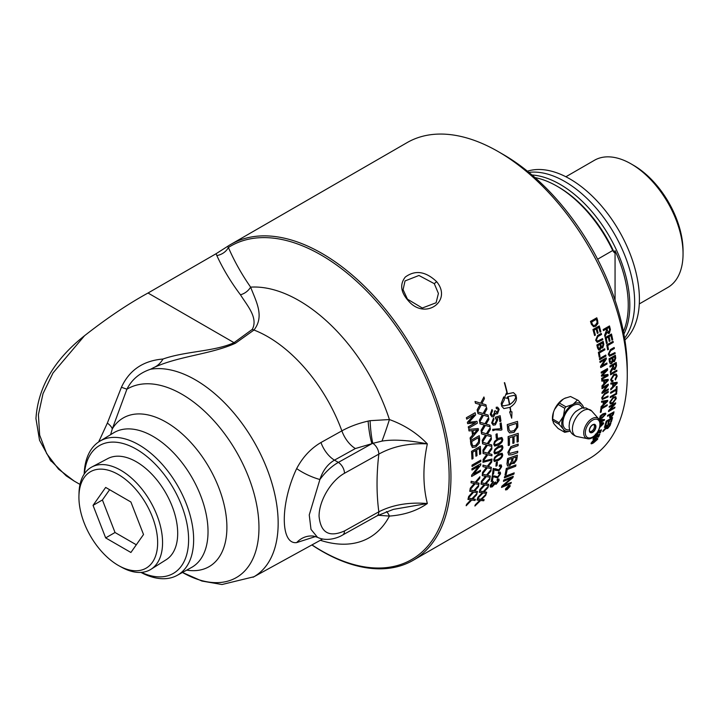 <?xml version="1.0" encoding="UTF-8"?>
<svg xmlns="http://www.w3.org/2000/svg" width="719" height="719" viewBox="0 0 719 719"><rect width="100%" height="100%" fill="white"/><g stroke="black" fill="none" stroke-linecap="round" stroke-linejoin="round"><path stroke-width="1.08" d="M469.804 491.338A182.491 105.36 -120 0 0 470.055 489.909L473.929 490.753L478.692 485.298A182.491 105.36 60 0 1 478.441 486.7L474.684 490.933L477.452 491.472A182.491 105.36 60 0 1 477.164 492.713L473.704 492.102L468.402 497.979A182.491 105.36 -120 0 0 468.725 496.577L472.931 491.904L469.732 491.284A182.383 105.298 -120 0 0 469.983 489.855L470.055 489.909M468.402 497.979L468.321 497.908A182.383 105.298 -120 0 0 468.653 496.514L472.85 491.841M474.612 490.87L477.452 491.472M469.983 489.855L473.857 490.691L478.692 485.298M51.112 461.319L39.545 440.307L35.95 418.575C38.044 387.289 54.24 359.662 84.545 335.71C106.843 318.211 128 303.984 148.024 293.019L216.06 253.735L227.581 246.392A182.383 105.298 60 0 1 230.808 244.397A182.383 105.298 60 0 1 413.182 349.695A182.383 105.298 60 0 1 413.182 560.29A182.383 105.298 60 0 1 311.875 544.948M230.808 244.397L407.116 142.605A182.383 105.298 60 0 1 498.303 151.637A182.383 105.298 60 0 1 627.265 375.003A182.383 105.298 60 0 1 589.49 458.497L413.182 560.29M436.631 281.65C425.657 271.306 415.214 269.778 405.3 277.049C399.566 284.365 400.708 292.417 408.725 301.216C425.387 320.404 452.691 300.937 436.631 281.65L434.294 283.663L438.41 293.451L436.082 302.771L422.296 308.02L407.448 299.158L403.089 289.676L405.031 280.94L418.943 275.476L434.294 283.663M468.033 499.462L467.952 499.399A182.383 105.298 -120 0 0 468.294 498.042L471.961 498.707L476.976 493.468A182.491 105.36 60 0 1 476.643 494.807L472.743 498.923L475.367 499.328A182.491 105.36 60 0 1 474.998 500.505L471.718 500.047L466.218 505.754A182.491 105.36 -120 0 0 466.64 504.432L470.99 499.885L468.033 499.462A182.491 105.36 -120 0 0 468.366 498.105L472.032 498.779L476.976 493.468M472.671 498.851L475.367 499.328M466.218 505.754L466.146 505.682A182.383 105.298 -120 0 0 466.559 504.361L470.918 499.822M471.08 482.817L470.999 482.764A182.383 105.298 -120 0 0 471.17 481.263L475.25 482.269L479.906 476.724A182.491 105.36 60 0 1 479.735 478.198L476.122 482.539L479.043 483.195A182.491 105.36 60 0 1 478.827 484.498L475.178 483.734L470.082 489.774A182.491 105.36 -120 0 0 470.325 488.309L474.369 483.501L471.08 482.817A182.491 105.36 -120 0 0 471.242 481.326L475.331 482.323L479.906 476.724M476.05 482.476L479.043 483.195M470.082 489.774L470.001 489.711A182.383 105.298 -120 0 0 470.244 488.246L474.288 483.447M472.095 466.478L472.015 466.433A182.383 105.298 -120 0 0 472.024 465.103L480.804 460.115A182.491 105.36 60 0 1 480.795 461.445L472.095 466.478A182.491 105.36 -120 0 0 472.104 465.148L480.804 460.115M466.757 419.15L466.676 419.132A182.383 105.298 -120 0 0 466.361 417.721L475.142 412.715A182.491 105.36 60 0 1 475.636 414.917L468.86 422.368L476.958 421.289A182.491 105.36 60 0 1 477.326 423.239L468.617 428.263A182.491 105.36 -120 0 0 468.357 426.87L475.645 422.664L467.718 423.662A182.491 105.36 -120 0 0 467.449 422.35L474.172 414.872L466.757 419.15A182.491 105.36 -120 0 0 466.433 417.739L475.142 412.715M468.779 422.35L476.958 421.289M468.617 428.263L468.536 428.245A182.383 105.298 -120 0 0 468.276 426.852L475.493 422.682M467.718 423.662L467.647 423.644A182.383 105.298 -120 0 0 467.377 422.332L474.091 414.854M479.33 492.344L479.258 492.281A182.383 105.298 -120 0 0 479.591 490.915L483.276 491.598L488.273 486.341A182.491 105.36 60 0 1 487.949 487.689L484.067 491.814L486.7 492.227A182.491 105.36 60 0 1 486.341 493.414L483.042 492.937L477.56 498.662A182.491 105.36 -120 0 0 477.964 497.332L482.314 492.776L479.33 492.344A182.491 105.36 -120 0 0 479.663 490.978L483.348 491.661L488.273 486.341M483.986 491.742L486.7 492.227M477.56 498.662L477.488 498.591A182.383 105.298 -120 0 0 477.892 497.26L482.233 492.713M482.296 475.627L482.215 475.565A182.383 105.298 -120 0 0 482.377 474.073L486.475 475.079L491.113 469.525A182.491 105.36 60 0 1 490.951 471.008L487.356 475.358L490.286 476.023A182.491 105.36 60 0 1 490.079 477.335L486.412 476.553L481.335 482.611A182.491 105.36 -120 0 0 481.568 481.137L485.595 476.32L482.296 475.627A182.491 105.36 -120 0 0 482.449 474.127L486.556 475.142L491.113 469.525M487.275 475.295L490.286 476.023M481.335 482.611L481.254 482.548A182.383 105.298 -120 0 0 481.487 481.074L485.514 476.266M483.033 462.317L482.961 462.272A182.383 105.298 -120 0 0 482.979 461.283L491.976 459.001A182.491 105.36 60 0 1 491.94 459.98L483.033 462.317A182.491 105.36 -120 0 0 483.051 461.328L491.976 459.001M482.656 443.857L482.575 443.821A182.383 105.298 -120 0 0 482.44 442.149L487.257 443.587L491.266 437.637A182.491 105.36 60 0 1 491.392 439.291L488.282 443.938L491.742 444.935A182.491 105.36 60 0 1 491.805 446.418L487.491 445.223L483.105 451.721A182.491 105.36 -120 0 0 483.033 450.049L486.511 444.89L482.656 443.857A182.491 105.36 -120 0 0 482.512 442.185L487.338 443.632L491.266 437.637M488.21 443.902L491.742 444.935M483.105 451.721L483.024 451.685A182.383 105.298 -120 0 0 482.961 450.013L486.439 444.854M480.103 423.877L480.031 423.851A182.383 105.298 -120 0 0 479.717 422.116L484.957 423.725L488.596 417.613A182.491 105.36 60 0 1 488.893 419.33L486.071 424.093L489.828 425.217A182.491 105.36 60 0 1 490.052 426.771L485.361 425.414L481.388 432.092A182.491 105.36 -120 0 0 481.137 430.339L484.3 425.046L480.103 423.877A182.491 105.36 -120 0 0 479.798 422.134L480.094 422.224M485.999 424.066L489.828 425.217M481.388 432.092L481.308 432.065A182.383 105.298 -120 0 0 481.065 430.313L484.22 425.019M477.65 411.699L477.578 411.681A182.383 105.298 -120 0 0 477.155 409.875L480.004 404.491L475.493 403.251A182.383 105.298 -120 0 0 475.016 401.472L480.741 403.188L483.932 396.969A182.491 105.36 60 0 1 484.399 398.721L481.856 403.557L485.909 404.77A182.491 105.36 60 0 1 486.287 406.361L481.227 404.905L477.65 411.699A182.491 105.36 -120 0 0 477.227 409.893L480.076 404.509L475.565 403.26A182.491 105.36 -120 0 0 475.088 401.481M480.669 403.179L483.932 396.969M481.784 403.548L482.988 403.871M486.287 406.361L481.155 404.887M491.266 481.604A182.491 105.36 -120 0 0 492.353 475.699L497.845 476.805L499.678 474.261L499.507 473.309L498.24 473.524L498.546 472.311L500.28 472.122L500.55 473.785L497.593 477.937L493.126 476.652A182.491 105.36 60 0 1 492.299 481.011L491.194 481.541A182.383 105.298 -120 0 0 492.272 475.636L497.773 476.742L499.597 474.207L499.462 473.282M495.436 476.364L494.915 475.933M498.24 473.524L498.465 472.248L500.235 472.095M496.002 466.2L495.921 466.146A182.383 105.298 -120 0 0 496.236 462.542L497.386 461.975A182.491 105.36 60 0 1 497.072 465.579L496.002 466.2A182.491 105.36 -120 0 0 496.317 462.596L497.386 461.975M494.304 461.481L493.737 459.908L494.726 457.167L498.303 454.147L502.105 453.231M494.618 453.869L493.926 452.215L494.807 449.411L498.339 446.355L502.15 445.447M494.591 446.041L493.755 444.315L494.537 441.448L498.024 438.374L501.835 437.458M500.873 430.16L495.373 429.827L492.839 430.672A182.383 105.298 -120 0 0 492.686 429.324L500.658 428.677A182.383 105.298 -120 0 0 500.065 423.464L501.17 422.898A182.491 105.36 60 0 1 501.925 429.791L500.918 430.178M492.919 430.708A182.491 105.36 -120 0 0 492.758 429.36L500.658 428.677M491.967 416.822L490.223 414.441L491.994 409.524L492.479 410.819L491.185 413.955L492.245 415.357L493.414 415.16L494.717 412.041L494.42 411.16L495.382 410.765L497.278 412.391L498.303 409.812L497.422 408.626L496.353 408.734L496.272 407.269L497.629 407.188L499.175 409.282L497.503 413.784L496.299 413.973L495.472 413.299L493.683 416.571L492.003 416.84L490.304 414.459L492.066 409.542M492.2 415.348L493.342 415.142L494.636 412.014L494.339 411.142L495.382 410.765M496.38 412.544L497.197 412.364L498.231 409.785L497.386 408.608M496.353 408.734L496.191 407.251L497.593 407.179M496.254 413.955L495.472 413.371M505.52 489.9L505.511 488.938L508.54 485.676L510.041 485.442M504.432 477.856L504.361 477.793A182.383 105.298 -120 0 0 504.675 476.49L514.202 472.85A182.491 105.36 60 0 1 513.86 474.136L504.432 477.856A182.491 105.36 -120 0 0 504.747 476.553L514.202 472.85M507.506 465.993L506.976 463.881A182.383 105.298 -120 0 0 507.578 458.578L517.374 455.145A182.491 105.36 60 0 1 516.961 458.542L516.7 459.944L514.058 463.521L511.955 462.973L509.654 465.849L507.551 466.02L507.057 463.944A182.491 105.36 -120 0 0 507.65 458.632L517.374 455.145M512.332 463.71L511.919 463.072M508.324 445.537L508.243 445.492A182.383 105.298 -120 0 0 508.108 436.613L518.219 433.35A182.491 105.36 60 0 1 518.246 441.718L517.114 442.104A182.491 105.36 -120 0 0 517.123 435.283L514.004 436.316A182.491 105.36 60 0 1 514.031 443.012L512.908 443.398A182.491 105.36 -120 0 0 512.863 436.694L509.385 437.844A182.491 105.36 60 0 1 509.447 445.151L508.324 445.537A182.491 105.36 -120 0 0 508.189 436.649L518.219 433.35M517.114 442.104L517.042 442.05A182.383 105.298 -120 0 0 517.042 435.31M512.908 443.398L512.827 443.353A182.383 105.298 -120 0 0 512.791 436.712M509.528 432.874L507.956 430.807L507.65 428.928A182.383 105.298 -120 0 0 507.246 424.578L517.518 421.397A182.491 105.36 60 0 1 517.815 425.019L517.779 427.077L514.04 432.371L509.573 432.892L508.027 430.843L507.722 428.964A182.491 105.36 -120 0 0 507.326 424.614L517.518 421.397M591.108 443.659L592.375 441.367L595.152 439.381C597.291 438.159 598.082 438.105 597.543 439.237M597.615 439.318L593.606 442.823C591.485 444.054 590.703 444.108 591.243 442.994L595.224 439.453C597.363 438.231 598.154 438.186 597.615 439.318L597.678 438.563M595.35 434.141L596.437 434.447L598.298 432.434L598.379 431.041L601.47 429.818A182.491 105.36 60 0 1 600.446 432.604L599.709 433.027A182.491 105.36 -120 0 0 600.545 430.798L598.972 431.454L598.981 432.299L596.303 435.202L594.955 435.597M599.709 433.027L599.637 432.955A182.383 105.298 -120 0 0 600.428 430.843M600.428 412.481L600.347 412.418A182.383 105.298 -120 0 0 600.913 408.284L607.24 404.734A182.491 105.36 60 0 1 607.124 405.624L601.623 408.805A182.491 105.36 60 0 1 601.165 412.05L600.428 412.481A182.491 105.36 -120 0 0 600.994 408.338L607.24 404.734M601.596 402.272L601.524 402.218A182.383 105.298 -120 0 0 601.596 401.247L607.699 400.33A182.491 105.36 60 0 1 607.609 401.31L601.075 407.673A182.491 105.36 -120 0 0 601.183 406.657L603.16 404.788A182.491 105.36 -120 0 0 603.43 401.93L601.596 402.272A182.491 105.36 -120 0 0 601.668 401.301L607.699 400.33M601.075 407.673L600.994 407.619A182.383 105.298 -120 0 0 601.111 406.603L603.079 404.734A182.383 105.298 -120 0 0 603.34 401.948M602.082 388.682L602.001 388.637A182.383 105.298 -120 0 0 602.001 387.721L608.319 384.162A182.491 105.36 60 0 1 608.328 385.141L603.403 391.756L608.301 388.925A182.491 105.36 60 0 1 608.283 389.824L602.046 393.437A182.491 105.36 -120 0 0 602.064 392.466L606.989 385.851L602.082 388.682A182.491 105.36 -120 0 0 602.073 387.766L608.319 384.162M603.529 391.594L608.301 388.925M602.046 393.437L601.965 393.383A182.383 105.298 -120 0 0 601.983 392.421L606.908 385.806M601.884 381.16L601.803 381.124A182.383 105.298 -120 0 0 601.749 380.081L608.202 379.362A182.491 105.36 60 0 1 608.238 380.414L602.064 387.002A182.491 105.36 -120 0 0 602.046 385.905L603.915 383.964A182.491 105.36 -120 0 0 603.807 380.881L601.884 381.16A182.491 105.36 -120 0 0 601.83 380.126L608.202 379.362M602.064 387.002L601.983 386.966A182.383 105.298 -120 0 0 601.965 385.86L603.834 383.928A182.383 105.298 -120 0 0 603.735 380.89M600.104 362.466L600.023 362.439A182.383 105.298 -120 0 0 599.889 361.459L606.207 357.882A182.491 105.36 60 0 1 606.36 358.934L601.983 365.818L606.89 362.987A182.491 105.36 60 0 1 607.007 363.958L600.76 367.562A182.491 105.36 -120 0 0 600.635 366.519L605.003 359.635L600.104 362.466A182.491 105.36 -120 0 0 599.961 361.486L606.207 357.882M602.064 365.692L606.89 362.987M600.76 367.562L600.68 367.526A182.383 105.298 -120 0 0 600.554 366.492L604.931 359.608M599.304 357.253L599.224 357.226A182.383 105.298 -120 0 0 598.361 352.337L604.679 348.751A182.491 105.36 60 0 1 604.877 349.793L599.367 352.975A182.491 105.36 60 0 1 600.041 356.831L599.304 357.253A182.491 105.36 -120 0 0 598.442 352.355L604.679 348.751M597.363 341.166L602.558 338.622A182.491 105.36 60 0 1 602.801 339.683L597.255 342.334L595.718 340.231L597.678 335.494L601.282 333.409A182.491 105.36 60 0 1 601.551 334.47L597.947 336.546L596.446 339.71L597.399 341.174L602.558 338.622M597.21 342.325L595.647 340.213L597.606 335.476L601.282 333.409M605.03 425.585L604.958 425.513A182.383 105.298 -120 0 0 606.27 421.1L612.588 417.559A182.491 105.36 60 0 1 611.321 421.846L610.584 422.269A182.491 105.36 -120 0 0 611.626 418.782L609.721 419.887A182.491 105.36 60 0 1 608.741 423.149L608.004 423.581A182.491 105.36 -120 0 0 608.984 420.309L606.863 421.532A182.491 105.36 60 0 1 605.766 425.154L605.03 425.585A182.491 105.36 -120 0 0 606.342 421.163L612.588 417.559M610.584 422.269L610.503 422.197A182.383 105.298 -120 0 0 611.518 418.844M608.004 423.581L607.932 423.509A182.383 105.298 -120 0 0 608.867 420.372M607.573 416.256L607.492 416.193A182.383 105.298 -120 0 0 607.681 415.366L613.999 411.825A182.491 105.36 60 0 1 613.46 414.171L611.06 417.568L609.757 417.802L609.73 416.382A182.491 105.36 -120 0 0 610.107 414.791L607.573 416.256A182.491 105.36 -120 0 0 607.753 415.429L613.999 411.825M609.721 417.766L609.658 416.319A182.383 105.298 -120 0 0 610 414.854M610.377 397.598L610.305 397.544A182.383 105.298 -120 0 0 610.377 396.636L616.695 393.077A182.491 105.36 60 0 1 616.623 393.994L610.377 397.598A182.491 105.36 -120 0 0 610.449 396.69L616.695 393.077M611.941 380.477L613.073 380.495L612.876 381.582L611.501 381.528L610.728 379.767L613.873 374.41L616.255 374.033L617.19 376.055L615.428 379.983L616.48 376.441L615.85 375.039L613.927 375.417L611.438 379.273L611.986 380.495L613.073 380.495M611.465 381.501L610.647 379.722L613.801 374.374L616.21 374.015M615.428 379.983L615.14 379.111L616.399 376.397L615.806 375.021M610.332 363.76L609.415 361.765A182.383 105.298 -120 0 0 609.047 358.835L615.365 355.267A182.491 105.36 60 0 1 615.734 358.152L614.421 361.603L612.983 361.298L611.626 363.616L610.377 363.778L609.496 361.801A182.491 105.36 -120 0 0 609.119 358.871L615.365 355.267M612.983 361.298L613.46 361.72L612.974 361.36M607.726 349.838L607.645 349.82A182.383 105.298 -120 0 0 606.728 344.904L613.046 341.327A182.491 105.36 60 0 1 613.253 342.37L607.744 345.551A182.491 105.36 60 0 1 608.463 349.416L607.726 349.838A182.491 105.36 -120 0 0 606.8 344.931L613.046 341.327M503.453 405.893L509.429 404.644A182.383 105.298 -120 0 0 507.848 396.78M506.616 394.38L507.228 393.994L506.697 394.398A182.491 105.36 -120 0 0 506.392 393.104L504.423 397.823L506.85 398.209M507.228 393.994A182.383 105.298 -120 0 0 504.343 382.688L504.414 382.697A182.491 105.36 60 0 1 507.299 394.012M507.515 393.832L513.42 392.61M510.876 411.825L511.964 411.843L510.957 411.852L510.211 407.224C514.561 404.339 516.646 401.193 516.458 397.769L515.918 395.064L513.456 392.619L507.524 393.886A182.491 105.36 -120 0 0 504.675 382.706M509.627 411.843L511.694 418.188L509.627 411.843L510.634 411.825A182.383 105.298 -120 0 0 509.924 407.394M503.875 408.572L501.718 406.217A182.383 105.298 -120 0 0 501.17 403.512L503.695 396.924L501.251 403.53A182.491 105.36 60 0 1 501.799 406.235L503.911 408.59L509.987 407.358A182.491 105.36 60 0 1 510.715 411.852L509.708 411.87M603.52 330.605L603.448 330.596A182.383 105.298 -120 0 0 603.169 329.536L609.487 325.941A182.491 105.36 60 0 1 610.395 329.491L609.388 333.31L608.418 333.508L607.142 332.052L604.994 336.582A182.491 105.36 -120 0 0 604.679 335.261L606.611 330.228A182.491 105.36 -120 0 0 606.297 329.005L603.52 330.605A182.491 105.36 -120 0 0 603.241 329.545L609.487 325.941M608.418 333.508L607.124 332.187M604.994 336.582L604.922 336.564A182.383 105.298 -120 0 0 604.607 335.243L606.539 330.219A182.383 105.298 -120 0 0 606.234 329.041M606.521 343.529L606.45 343.511A182.383 105.298 -120 0 0 605.164 337.588L611.483 334.002A182.491 105.36 60 0 1 612.732 339.745L611.995 340.177A182.491 105.36 -120 0 0 610.979 335.485L609.074 336.591A182.491 105.36 60 0 1 610.027 340.977L609.29 341.408A182.491 105.36 -120 0 0 608.337 337.013L606.216 338.236A182.491 105.36 60 0 1 607.258 343.107L606.521 343.529A182.491 105.36 -120 0 0 605.236 337.606L611.483 334.002M611.995 340.177L611.914 340.15A182.383 105.298 -120 0 0 610.916 335.521M609.29 341.408L609.209 341.381A182.383 105.298 -120 0 0 608.274 337.049M609.748 355.096L614.988 352.58A182.491 105.36 60 0 1 615.14 353.604L609.487 356.229L608.337 354.233L610.575 349.569L614.188 347.484A182.491 105.36 60 0 1 614.359 348.517L610.755 350.602L609.074 353.712L609.793 355.114L614.988 352.58M609.451 356.211L608.256 354.206L610.503 349.542L614.188 347.484M610.063 367.067L609.982 367.041A182.383 105.298 -120 0 0 609.883 366.034L616.21 362.457A182.491 105.36 60 0 1 616.516 365.818L615.006 369.476L613.882 369.62L613.154 368.344L610.512 372.703A182.491 105.36 -120 0 0 610.422 371.462L612.939 366.627A182.491 105.36 -120 0 0 612.831 365.468L610.063 367.067A182.491 105.36 -120 0 0 609.964 366.061L616.21 362.457M613.837 369.602L613.118 368.479M610.512 372.703L610.431 372.658A182.383 105.298 -120 0 0 610.341 371.426L612.867 366.591A182.383 105.298 -120 0 0 612.768 365.513M610.629 374.806L610.557 374.761A182.383 105.298 -120 0 0 610.503 373.772L616.821 370.213A182.491 105.36 60 0 1 616.875 371.193L610.629 374.806A182.491 105.36 -120 0 0 610.575 373.817L616.821 370.213M610.898 384.135L610.826 384.09A182.383 105.298 -120 0 0 610.817 383.074L617.145 382.283A182.491 105.36 60 0 1 617.127 383.317L610.817 389.824A182.491 105.36 -120 0 0 610.844 388.754L612.759 386.84A182.491 105.36 -120 0 0 612.786 383.838L610.898 384.135A182.491 105.36 -120 0 0 610.898 383.119L617.145 382.283M610.817 389.824L610.737 389.779A182.383 105.298 -120 0 0 610.773 388.709L612.678 386.795A182.383 105.298 -120 0 0 612.714 383.847M610.674 393.293L610.593 393.239A182.383 105.298 -120 0 0 610.638 392.313L616.147 389.132A182.383 105.298 -120 0 0 616.237 386.813L617.055 386.436A182.491 105.36 60 0 1 616.776 391.99L616.039 392.412A182.491 105.36 -120 0 0 616.183 390.111L610.674 393.293A182.491 105.36 -120 0 0 610.719 392.367L616.228 389.186A182.491 105.36 -120 0 0 616.318 386.867L617.055 386.436M616.039 392.412L615.958 392.358A182.383 105.298 -120 0 0 616.093 390.156M610.26 403.907L609.757 402.164L613.235 397.113L615.716 396.69L616.291 398.488L612.651 403.548L610.296 403.934L609.829 402.218L613.307 397.167L615.797 396.753M609.254 407.296L609.182 407.233A182.383 105.298 -120 0 0 609.308 406.406L615.626 402.856A182.491 105.36 60 0 1 615.491 403.745L610.027 409.992L614.925 407.161A182.491 105.36 60 0 1 614.781 407.97L608.535 411.574A182.491 105.36 -120 0 0 608.696 410.711L614.161 404.464L609.254 407.296A182.491 105.36 -120 0 0 609.379 406.469L615.626 402.856M610.215 409.776L614.925 407.161M608.535 411.574L608.463 411.52A182.383 105.298 -120 0 0 608.616 410.648L614.08 404.402M604.427 427.41L604.355 427.338A182.383 105.298 -120 0 0 604.607 426.583L610.925 423.042A182.491 105.36 60 0 1 610.054 425.576L607.6 428.542L606.494 427.958L602.881 431.616A182.491 105.36 -120 0 0 603.241 430.699L606.899 426.682A182.491 105.36 -120 0 0 607.204 425.81L604.427 427.41A182.491 105.36 -120 0 0 604.679 426.646L610.925 423.042M606.503 428.713L606.369 428.129M602.881 431.616L602.81 431.544A182.383 105.298 -120 0 0 603.169 430.627L606.827 426.61A182.383 105.298 -120 0 0 607.079 425.882M593.624 326.777L591.395 324.305A182.383 105.298 -120 0 0 590.479 321.393L596.797 317.789A182.491 105.36 60 0 1 597.669 320.566L597.92 323.487L595.745 326.228L593.669 326.777L591.467 324.305A182.491 105.36 -120 0 0 590.551 321.393L596.797 317.789M594.658 335.539L594.586 335.521A182.383 105.298 -120 0 0 592.95 329.536L599.269 325.941A182.491 105.36 60 0 1 600.859 331.747L600.122 332.178A182.491 105.36 -120 0 0 598.828 327.433L596.923 328.529A182.491 105.36 60 0 1 598.136 332.978L597.399 333.4A182.491 105.36 -120 0 0 596.186 328.96L594.065 330.183A182.491 105.36 60 0 1 595.395 335.108L594.658 335.539A182.491 105.36 -120 0 0 593.022 329.545L599.269 325.941M600.122 332.178L600.05 332.16A182.383 105.298 -120 0 0 598.774 327.469M597.399 333.4L597.318 333.391A182.383 105.298 -120 0 0 596.123 328.996M598.801 350.108L597.507 347.996A182.383 105.298 -120 0 0 596.86 344.976L603.178 341.39A182.491 105.36 60 0 1 603.816 344.356L602.747 347.897L601.201 347.556L599.979 349.919L598.801 350.108L597.579 348.014A182.491 105.36 -120 0 0 596.932 344.994L603.178 341.39M602.666 347.879L601.129 347.538M601.201 347.556L601.848 348.041L601.201 347.628M599.691 359.689L599.619 359.662A182.383 105.298 -120 0 0 599.457 358.628L605.775 355.051A182.491 105.36 60 0 1 605.937 356.085L599.691 359.689A182.491 105.36 -120 0 0 599.529 358.655L605.775 355.051M601.336 373.143L601.255 373.107A182.383 105.298 -120 0 0 601.165 372.145L607.492 368.568A182.491 105.36 60 0 1 607.627 370.078L602.45 375.309L607.95 374.419A182.491 105.36 60 0 1 608.031 375.749L601.785 379.353A182.491 105.36 -120 0 0 601.731 378.401L606.953 375.39L601.578 376.217A182.491 105.36 -120 0 0 601.515 375.327L606.647 370.069L601.336 373.143A182.491 105.36 -120 0 0 601.246 372.172L607.492 368.568M602.378 375.273L607.95 374.419M601.785 379.353L601.713 379.308A182.383 105.298 -120 0 0 601.65 378.365L606.755 375.417M601.578 376.217L601.506 376.181A182.383 105.298 -120 0 0 601.435 375.291L606.575 370.033M602.792 398.515L608.031 396.007A182.491 105.36 60 0 1 607.968 396.924L602.27 399.521L601.776 397.868L604.634 393.5L608.247 391.415A182.491 105.36 60 0 1 608.211 392.358L604.607 394.434L602.531 397.355L602.828 398.551L608.031 396.007M602.27 399.521L601.704 397.823L604.553 393.455L608.247 391.415M599.52 418.755L600.239 415.959L602.899 413.856L605.569 413.164M599.979 421.271A182.383 105.298 -120 0 0 600.392 419.438L604.562 419.581A182.491 105.36 60 0 1 604.409 420.202L600.365 422.538A182.491 105.36 60 0 1 600.275 422.898M600.311 423.815L600.76 423.545C602.899 422.323 603.78 422.359 603.412 423.662M600.311 423.931L600.841 423.617C602.971 422.386 603.852 422.43 603.493 423.734L603.385 422.826M593.741 438.5L594.775 438.752L596.689 436.793L596.842 435.462L599.835 434.141A182.491 105.36 60 0 1 598.693 436.819L597.965 437.242A182.491 105.36 -120 0 0 598.882 435.103L597.327 435.777L597.291 436.577L594.541 439.408L593.256 439.839L593.04 438.788L593.184 439.758L593.04 438.788L595.494 436.029L593.714 439.012M593.669 438.419L594.703 438.68L596.617 436.712L596.77 435.39L599.835 434.141M597.965 437.242L597.893 437.17A182.383 105.298 -120 0 0 598.756 435.157M512.701 445.933L518.174 444.126A182.491 105.36 60 0 1 518.111 445.636L510.93 448.207L509.052 451.721L509.654 453.473L517.752 451.262A182.491 105.36 60 0 1 517.617 452.727L511.901 454.759L508.8 454.956L507.866 452.386L510.912 446.652L518.174 444.126M509.609 453.446L517.752 451.262M505.089 475.079L505.017 475.007A182.383 105.298 -120 0 0 506.293 468.446L515.945 464.905A182.491 105.36 60 0 1 515.685 466.263L507.219 469.471A182.491 105.36 60 0 1 506.167 474.657L505.089 475.079A182.491 105.36 -120 0 0 506.374 468.509L515.945 464.905M503.498 481.362L503.426 481.29A182.383 105.298 -120 0 0 503.776 480.049L513.24 476.355A182.491 105.36 60 0 1 512.845 477.695L503.372 485.738L511.281 482.386A182.491 105.36 60 0 1 510.85 483.554L501.574 487.437A182.491 105.36 -120 0 0 501.997 486.215L511.649 477.991L503.498 481.362A182.491 105.36 -120 0 0 503.848 480.112L513.24 476.355M503.3 485.667L511.281 482.386M501.574 487.437L501.503 487.365A182.383 105.298 -120 0 0 501.925 486.143L511.577 477.919M491.661 422.925L493.54 418.036L493.944 419.411L492.614 422.439L493.54 423.779L495.076 423.5L496.721 420.049L495.571 418.566L495.499 417.245L500.145 415.708A182.491 105.36 60 0 1 500.936 421.082L499.912 421.676A182.491 105.36 -120 0 0 499.292 417.371L496.856 418.125L497.719 419.86L495.364 424.848L493.207 425.181L491.661 422.925L493.62 418.063M493.495 423.761L495.005 423.473L496.649 420.022L495.49 418.539L495.418 417.218L500.145 415.708M499.912 421.676L499.84 421.649A182.383 105.298 -120 0 0 499.22 417.388M496.353 438.329L496.272 438.293A182.383 105.298 -120 0 0 495.975 434.33L497.126 433.746A182.491 105.36 60 0 1 497.431 437.709L496.353 438.329A182.491 105.36 -120 0 0 496.047 434.366L497.126 433.746M492.515 474.639A182.491 105.36 -120 0 0 493.306 468.509L499.04 469.804L500.784 467.197L500.532 466.182L499.256 466.388L499.507 465.13L501.26 464.959L501.664 466.712L498.842 470.981L494.151 469.516A182.491 105.36 60 0 1 493.54 474.046L492.434 474.585A182.383 105.298 -120 0 0 493.225 468.455L498.959 469.741L500.703 467.134L500.496 466.155M496.748 469.453L495.795 468.698M499.256 466.388L499.426 465.076L501.215 464.932M495.939 470.621L494.96 469.849M490.367 487.078L490.16 485.523L493.252 481.362L493.234 482.413L491.122 485.091L491.239 485.963M491.203 485.936L492.416 485.72L494.591 482.413L495.499 481.982L495.643 483.294L496.541 483.132L498.249 480.948L498.15 480.184M495.607 483.258L496.469 483.06L498.114 480.148M498.177 480.885L496.973 480.238L497.404 479.061L498.923 479.034M479.762 421.972L479.69 421.945A182.383 105.298 -120 0 0 479.357 420.166L482.359 414.818L478.009 413.614A182.383 105.298 -120 0 0 477.614 411.852L483.132 413.533L486.511 407.349A182.491 105.36 60 0 1 486.898 409.084L484.211 413.892L488.12 415.061A182.491 105.36 60 0 1 488.417 416.643L483.536 415.223L479.762 421.972A182.491 105.36 -120 0 0 479.429 420.193L482.431 414.845L478.081 413.632A182.491 105.36 -120 0 0 477.686 411.861M483.06 413.515L486.511 407.349M485.298 414.189L484.211 413.892M486.412 416.058L483.536 415.223M481.631 433.97L481.55 433.934A182.383 105.298 -120 0 0 481.326 432.227L486.359 433.764L490.178 427.724A182.491 105.36 60 0 1 490.394 429.405L487.428 434.123L491.041 435.184A182.491 105.36 60 0 1 491.185 436.712L486.682 435.426L482.503 442.023A182.491 105.36 -120 0 0 482.341 440.307L485.658 435.076L481.631 433.97A182.491 105.36 -120 0 0 481.406 432.254L486.439 433.791L490.178 427.724M487.356 434.087L491.041 435.184M482.503 442.023L482.422 441.987A182.383 105.298 -120 0 0 482.26 440.28L485.586 435.04M483.168 453.509L483.087 453.473A182.383 105.298 -120 0 0 483.033 451.838L487.644 453.177L491.832 447.326A182.491 105.36 60 0 1 491.886 448.926L488.632 453.5L491.931 454.417A182.491 105.36 60 0 1 491.913 455.855L487.788 454.768L483.204 461.158A182.491 105.36 -120 0 0 483.222 459.531L486.862 454.462L483.168 453.509A182.491 105.36 -120 0 0 483.114 451.883L487.725 453.222L491.832 447.326M488.552 453.455L491.931 454.417M483.204 461.158L483.123 461.113A182.383 105.298 -120 0 0 483.141 459.486L486.781 454.417M483.015 466.703L482.934 466.649A182.383 105.298 -120 0 0 483.006 465.094L487.32 466.254L491.778 460.564A182.491 105.36 60 0 1 491.697 462.101L488.246 466.55L491.329 467.323A182.491 105.36 60 0 1 491.203 468.689L487.347 467.772L482.467 473.983A182.491 105.36 -120 0 0 482.611 472.437L486.484 467.512L483.015 466.703A182.491 105.36 -120 0 0 483.087 465.139L487.401 466.298L491.778 460.564M488.165 466.496L491.329 467.323M482.467 473.983L482.386 473.929A182.383 105.298 -120 0 0 482.539 472.383L486.404 467.458M481.065 484.184L480.984 484.121A182.383 105.298 -120 0 0 481.236 482.683L485.127 483.545L489.945 478.135A182.491 105.36 60 0 1 489.702 479.546L485.954 483.788L488.74 484.336A182.491 105.36 60 0 1 488.453 485.586L484.974 484.957L479.69 490.843A182.491 105.36 -120 0 0 480.013 489.441L484.202 484.75L481.065 484.184A182.491 105.36 -120 0 0 481.308 482.746L485.199 483.599L489.945 478.135M485.882 483.725L488.74 484.336M479.69 490.843L479.618 490.78A182.383 105.298 -120 0 0 479.941 489.378L484.13 484.687M477.101 500.073L477.03 500.002A182.383 105.298 -120 0 0 477.443 498.716L480.93 499.211L486.107 494.133A182.491 105.36 60 0 1 485.693 495.4L481.676 499.39L484.166 499.678A182.491 105.36 60 0 1 483.725 500.784L480.616 500.487L474.935 506.023A182.491 105.36 -120 0 0 475.43 504.774L479.924 500.361L477.101 500.073A182.491 105.36 -120 0 0 477.524 498.788L481.002 499.283L486.107 494.133M481.604 499.319L484.166 499.678M474.935 506.023L474.864 505.942A182.383 105.298 -120 0 0 475.358 504.702L479.852 500.289M469.085 430.933L469.013 430.906A182.383 105.298 -120 0 0 468.743 429.378L478.234 428.56A182.491 105.36 60 0 1 478.477 430.115L470.397 439.552A182.491 105.36 -120 0 0 470.172 437.925L472.635 435.157A182.491 105.36 -120 0 0 471.925 430.609L469.085 430.933A182.491 105.36 -120 0 0 468.824 429.405L478.234 428.56M470.397 439.552L470.316 439.516A182.383 105.298 -120 0 0 470.1 437.898L472.554 435.121A182.383 105.298 -120 0 0 471.853 430.618M472.392 447.533L470.909 444.504A182.383 105.298 -120 0 0 470.46 440.648L479.249 435.651A182.491 105.36 60 0 1 479.681 439.327L479.267 443.201L475.861 446.912L472.428 447.551L470.99 444.531A182.491 105.36 -120 0 0 470.541 440.675L479.249 435.651M472.015 459.135L471.934 459.09A182.383 105.298 -120 0 0 471.529 451.361L480.319 446.373A182.491 105.36 60 0 1 480.714 453.869L479.681 454.462A182.491 105.36 -120 0 0 479.384 448.35L476.724 449.887A182.491 105.36 60 0 1 477.012 455.621L475.978 456.214A182.491 105.36 -120 0 0 475.69 450.48L472.734 452.188A182.491 105.36 60 0 1 473.039 458.533L472.015 459.135A182.491 105.36 -120 0 0 471.61 451.397L480.319 446.373M479.681 454.462L479.609 454.426A182.383 105.298 -120 0 0 479.312 448.395M475.978 456.214L475.906 456.17A182.383 105.298 -120 0 0 475.619 450.525M472.015 470.037L471.934 469.983A182.383 105.298 -120 0 0 471.97 468.734L480.759 463.755A182.491 105.36 60 0 1 480.723 465.094L473.632 474.181L480.472 470.235A182.491 105.36 60 0 1 480.382 471.457L471.682 476.481A182.491 105.36 -120 0 0 471.772 475.178L478.854 466.092L472.015 470.037A182.491 105.36 -120 0 0 472.05 468.779L480.759 463.755M473.776 474.001L480.472 470.235M471.682 476.481L471.601 476.427A182.383 105.298 -120 0 0 471.691 475.124L478.773 466.038M471.745 441.502L478.396 437.664A182.491 105.36 60 0 1 478.647 439.902L478.656 441.826L475.753 445.465L472.877 446.023L472.006 443.776A182.491 105.36 -120 0 0 471.745 441.502M472.796 445.987L475.672 445.429L478.575 441.79L478.566 439.875A182.383 105.298 -120 0 0 478.324 437.7M472.931 430.483L477.434 429.836L473.506 434.168A182.491 105.36 -120 0 0 472.931 430.483M473.426 434.141L477.362 429.809M497.045 480.301L497.476 479.124L498.959 479.061L499.13 480.418L496.245 484.211L494.78 484.067L492.227 486.88L490.403 487.105L490.241 485.595L493.333 481.424M491.122 485.091L492.497 485.792L495.58 482.045M495.903 470.594L494.996 469.875M493.207 425.181L491.742 422.952M508.719 454.902L507.947 452.44L510.993 446.706L512.782 445.987M593.256 439.839L593.112 438.869L595.566 436.109M596.617 436.712L596.419 436.074M603.493 423.734L599.736 427.499M600.293 424.578L602.639 423.536L602.864 424.084L599.961 426.753M599.88 426.682L602.783 424.021M600.023 421.442A182.491 105.36 -120 0 0 600.464 419.501L604.562 419.581M600.554 421.783A182.491 105.36 -120 0 0 601.003 419.842L603.367 420.157L600.554 421.783M600.581 421.658L603.214 420.139M600.32 416.022L602.98 413.919L605.614 413.2L605.775 414.162L602.163 418.054L599.556 418.791L600.239 415.959M602.828 414.728L604.859 413.91L605.146 414.512L602.333 417.263C600.473 418.278 599.7 418.35 600.032 417.478L602.828 414.728M600.14 417.991L600.032 417.478M599.952 417.415C599.628 418.287 600.392 418.215 602.261 417.2L605.065 414.45M600.787 343.952L602.675 342.864A182.491 105.36 60 0 1 603.007 344.446L602.441 346.926L601.426 346.621L601.147 345.659A182.491 105.36 -120 0 0 600.787 343.952M599.044 348.958L599.772 348.841L598.316 347.592A182.491 105.36 -120 0 0 597.902 345.623L600.05 344.383A182.491 105.36 60 0 1 600.437 346.207L599.772 348.841L599.08 348.967M602.369 346.909L602.935 344.428A182.383 105.298 -120 0 0 602.612 342.9M599.7 348.823L600.365 346.19A182.383 105.298 -120 0 0 599.988 344.419M591.629 322.04L596.393 319.281A182.491 105.36 60 0 1 596.923 320.98L597.219 322.427L595.44 325.123L593.202 325.473L592.168 323.757A182.491 105.36 -120 0 0 591.629 322.04M593.723 325.626L593.202 325.473M593.13 325.464L595.368 325.123L597.147 322.418L596.851 320.971A182.383 105.298 -120 0 0 596.339 319.317M606.459 428.677L606.494 427.958M607.914 425.396L609.982 424.201A182.491 105.36 60 0 1 609.353 425.999L607.888 427.787L607.348 427.014A182.491 105.36 -120 0 0 607.914 425.396M607.816 427.715L609.272 425.927A182.383 105.298 -120 0 0 609.856 424.273M613.217 398.101L615.194 397.652L615.581 398.91L612.786 402.64L610.871 403L610.539 401.804L613.217 398.101M610.826 402.964L612.705 402.586L615.509 398.847L615.149 397.625M613.46 383.721L616.48 383.155L613.433 386.157A182.491 105.36 -120 0 0 613.46 383.721M613.352 386.112L616.399 383.11M614.197 368.514L614.934 368.452L613.738 367.202A182.491 105.36 -120 0 0 613.55 365.054L615.617 363.868A182.491 105.36 60 0 1 615.824 366.259L614.934 368.452L614.233 368.532M614.862 368.416L615.743 366.223A182.383 105.298 -120 0 0 615.545 363.904M608.481 332.331L609.128 332.223L607.591 330.866A182.491 105.36 -120 0 0 607.007 328.592L609.074 327.397A182.491 105.36 60 0 1 609.721 329.931L609.128 332.223L608.517 332.34M609.047 332.214L609.64 329.913A182.383 105.298 -120 0 0 609.011 327.433M506.392 393.104L504.504 397.841M506.886 398.218L507.587 398.407A182.491 105.36 -120 0 0 507.308 397.122L507.911 396.744A182.491 105.36 60 0 1 509.51 404.662L503.498 405.902L501.772 404.743L504.37 399.665A182.491 105.36 -120 0 0 503.767 396.942M511.694 418.188L511.964 411.843M515.954 396.555C515.325 399.638 513.249 402.298 509.735 404.536A182.491 105.36 -120 0 0 508.135 396.609L514.094 395.36L515.954 396.555L514.058 395.351M509.654 404.509C513.177 402.281 515.244 399.62 515.874 396.537M612.876 357.801L614.763 356.714A182.491 105.36 60 0 1 614.961 358.242L614.224 360.668L613.271 360.39L613.091 359.455A182.491 105.36 -120 0 0 612.876 357.801M609.991 359.464L612.139 358.224A182.491 105.36 60 0 1 612.363 360.003L611.518 362.574L610.233 361.378A182.491 105.36 -120 0 0 609.991 359.464M614.143 360.632L614.88 358.215A182.383 105.298 -120 0 0 614.7 356.75M611.438 362.538L612.282 359.967A182.383 105.298 -120 0 0 612.076 358.269M610.449 416.867L611.249 416.759L610.467 415.968A182.491 105.36 -120 0 0 610.844 414.369L613.073 413.083A182.491 105.36 60 0 1 612.705 414.665L610.476 416.903M611.168 416.687L612.633 414.593A182.383 105.298 -120 0 0 612.974 413.137M604.49 380.773L607.564 380.243L604.58 383.281A182.491 105.36 -120 0 0 604.49 380.773M604.499 383.236L607.483 380.198M604.077 401.804L607.007 401.184L603.861 404.123A182.491 105.36 -120 0 0 604.077 401.804M603.78 404.069L606.926 401.13M595.422 434.213L596.509 434.519L598.37 432.505L598.46 431.112L601.47 429.818M598.298 432.434L598.055 431.751M591.063 443.623L591.171 442.922M594.919 440.118L596.878 439.237L596.986 439.677L593.93 442.185C592.079 443.219 591.395 443.362 591.872 442.634L594.919 440.118M591.8 442.553C591.324 443.29 592.007 443.138 593.858 442.104L596.914 439.597M508.639 425.864L516.503 423.365A182.491 105.36 60 0 1 516.664 425.486L516.628 427.383L514.022 430.735L510.49 431.373L509.187 429.944L508.809 427.769A182.491 105.36 -120 0 0 508.639 425.864M510.409 431.337L513.941 430.699L516.628 427.383M516.557 427.338L516.593 425.45A182.383 105.298 -120 0 0 516.431 423.392M512.296 463.674L511.955 462.973M513.069 458.066L516.107 456.969A182.491 105.36 60 0 1 515.811 459.342L514.184 462.263L513.015 462.443L512.791 460.34A182.491 105.36 -120 0 0 513.069 458.066M508.612 459.675L511.964 458.461A182.491 105.36 60 0 1 511.622 461.301L509.87 464.429L508.558 464.564L508.324 462.209A182.491 105.36 -120 0 0 508.612 459.675M512.98 462.407L514.112 462.209L515.73 459.279A182.383 105.298 -120 0 0 516.026 457.005M508.522 464.537L509.789 464.366L511.542 461.239A182.383 105.298 -120 0 0 511.874 458.497M508.621 485.747L510.086 485.478L510.068 486.421L507.003 489.648L505.556 489.936L505.592 489.01L508.54 485.676M505.888 488.722L507.066 489.253L509.627 486.565L507.138 489.324L505.96 488.794L508.486 486.08L509.699 486.637L509.708 485.846M505.933 489.567L505.96 488.794M509.627 486.565L509.672 485.819M496.416 412.553L497.197 412.364M500.739 428.713A182.491 105.36 -120 0 0 500.145 423.491L501.17 422.898M494.618 441.493L498.096 438.41L501.871 437.485L502.725 439.228C502.869 441.385 501.422 443.353 498.393 445.124L494.636 446.068L493.836 444.351L494.537 441.448M501.152 438.689L501.835 439.722C502.132 440.846 500.972 442.221 498.357 443.839L495.22 444.8L494.708 443.848C494.411 442.724 495.562 441.349 498.177 439.731L501.35 438.761M495.184 444.773L498.276 443.794C500.891 442.176 502.06 440.81 501.763 439.677L501.071 438.644M494.888 449.456L498.42 446.4L502.195 445.465L502.887 447.128C502.941 449.231 501.44 451.173 498.411 452.952L494.654 453.887L494.007 452.26L494.807 449.411M501.377 446.625L502.006 447.622C502.248 448.728 501.053 450.076 498.429 451.694L495.301 452.655L494.879 451.757C494.627 450.66 495.813 449.303 498.438 447.685L501.601 446.715M495.256 452.628L498.348 451.649C500.972 450.031 502.168 448.683 501.925 447.578L501.305 446.58M494.807 457.212L498.375 454.192L502.141 453.249L502.698 454.83C502.653 456.88 501.107 458.785 498.069 460.564L494.339 461.508L493.818 459.962L494.726 457.167M501.251 454.363L501.817 455.325C502.006 456.394 500.784 457.724 498.15 459.333L495.031 460.304L494.69 459.459C494.501 458.398 495.715 457.059 498.339 455.442L501.494 454.462M494.996 460.277L498.069 459.288C500.703 457.679 501.925 456.34 501.745 455.28L501.179 454.318M479.717 422.116L485.037 423.752L488.596 417.613M506.805 487.913L506.733 487.833A182.383 105.298 -120 0 0 506.868 487.5L509.358 486.179A182.491 105.36 60 0 1 509.061 486.907L506.212 489.333A182.491 105.36 -120 0 0 506.383 488.92L507.749 487.518A182.491 105.36 -120 0 0 507.83 487.32L506.805 487.913A182.491 105.36 -120 0 0 506.94 487.572L509.358 486.179M506.212 489.333L506.14 489.262A182.383 105.298 -120 0 0 506.311 488.848L507.677 487.446A182.383 105.298 -120 0 0 507.695 487.392M508.162 487.131L508.89 486.709A182.491 105.36 60 0 1 508.728 487.096L507.991 487.545A182.491 105.36 -120 0 0 508.162 487.131M508.072 487.77L508.657 487.015A182.383 105.298 -120 0 0 508.755 486.781M552.48 419.393A15.746 9.086 -60 0 1 552.435 418.206A15.746 9.086 -60 0 1 553.45 412.266L554.484 409.587A15.746 9.086 -60 0 1 562.528 399.584L564.604 398.38A15.746 9.086 -60 0 1 565.988 397.841M558.115 404.455L564.73 408.275L565.898 406.819L559.292 403L554.484 409.587M553.45 412.266L552.498 420.507L559.112 424.318L559.112 422.763L552.498 418.943L553.45 422.988A15.746 9.086 -60 0 1 553.297 422.691M559.112 422.763L563.022 416.885A15.692 9.059 120 0 0 563.022 428.758L559.112 424.318M565.898 406.819L572.387 404.617A15.692 9.059 120 0 0 563.489 415.69L563.022 416.885M563.489 415.69L564.73 408.275M578.31 400.438L570.526 396.511L578.31 400.438L582.219 404.869A15.692 9.059 120 0 0 573.322 404.078L577.141 400.33M583.639 407.898A15.692 9.059 120 0 0 582.687 405.534L582.219 404.869M582.687 405.534L583.927 408.428M570.526 396.511L564.604 398.38M554.196 410.351A15.692 9.059 -60 0 1 563.13 399.252L559.292 403M562.528 399.584L563.13 399.252M552.48 419.734L552.48 418.197A15.692 9.059 -60 0 1 553.747 411.511M554.619 424.596A15.746 9.086 -60 0 1 554.484 424.462L553.45 422.988M570.266 431.166L564.73 432.317L558.115 428.497L554.484 424.462M564.73 432.317L563.489 429.423A15.692 9.059 120 0 0 570.239 431.103M563.022 428.758L563.489 429.423M573.322 404.078L572.387 404.617M569.727 429.809A14.021 8.098 -60 0 1 562.941 422.871A14.021 8.098 -60 0 1 571.272 406.756A14.021 8.098 -60 0 1 582.264 408.104M569.349 423.203A12.726 7.343 -60 0 1 569.547 422.17A12.726 7.343 -60 0 1 575.551 411.771A12.726 7.343 -60 0 1 576.341 411.079M593.885 424.453A4.431 2.552 -60 0 1 593.993 424.686C595.422 427.41 592.995 431.571 589.948 431.688A4.431 2.552 -60 0 1 589.697 431.706M683.05 253.825L683.05 250.94A69.878 40.345 -120 0 0 633.637 165.361L631.138 163.914A73.41 42.385 60 0 1 683.05 253.825A73.41 42.385 60 0 1 667.843 287.438L639.299 303.921M565.88 176.766L594.433 160.283A73.41 42.385 60 0 1 631.138 163.914M624.892 340.006A98.26 56.729 -120 0 0 625.827 243.813A98.26 56.729 -120 0 0 545.496 169.981A98.26 56.729 -120 0 0 527.431 171.194M624.595 338.164A98.584 56.918 -120 0 0 634.652 302.322A98.584 56.918 -120 0 0 599.188 211.737A98.584 56.918 -120 0 0 528.878 172.371M623.894 334.146A98.584 56.918 -120 0 0 629.808 305.117A98.584 56.918 -120 0 0 532.006 174.978M597.615 259.226L612.714 250.509L614.278 252.675A96.382 55.642 -120 0 0 558.537 187.084L556.982 186.176A98.584 56.918 -120 0 0 535.017 177.602M614.278 252.675L615.06 250.67A97.487 56.28 60 0 1 628.253 305.117A97.487 56.28 60 0 1 623.418 331.612M615.06 300.236L615.06 250.67M612.714 250.509A98.584 56.918 -120 0 0 556.982 186.176M627.265 375.003L627.265 369.233A175.319 101.217 -120 0 0 503.3 154.522L498.303 151.637M311.974 544.903A180.981 104.489 -120 0 0 440.495 418.341A180.981 104.489 -120 0 0 228.39 247.471A13.248 10.425 -25.6 0 1 216.823 255.551C223.007 268.987 230.88 282.064 240.452 294.781A13.248 9.868 142.1 0 0 250.634 287.142C241.701 274.343 234.286 261.123 228.39 247.471L227.581 246.392M80.007 484.426L74.147 481.047L58.536 469.148L46.645 453.572L39.653 435.058L38.395 414.683L43.023 393.644L52.999 372.981L84.545 335.71M240.452 294.781C247.228 305.611 258.445 317.87 252.27 329.392L234.026 342.666C214.577 351.618 185.412 351.097 163.006 359.024C143.171 360.695 129.312 370.114 121.43 387.271L107.347 423.105L98.683 441.933M107.347 423.105A17.66 7.154 -160.6 0 1 112.272 428.937L126.912 389.195L121.43 387.271M163.006 359.024C160.526 363.203 157.389 366.079 153.587 367.652M150.648 369.215A117.017 67.559 -120 0 1 259.838 452.646A117.017 67.559 -120 0 1 253.924 576.764L221.964 584.52L201.922 581.051L182.455 572.45A108.929 62.895 -120 0 0 252.845 489.396A108.929 62.895 -120 0 0 126.912 389.195C131.802 379.506 139.72 372.846 150.648 369.215L153.587 367.661C178.905 355.995 210.973 354.332 235.49 343.224L253.969 330.03C264.727 316.234 256.135 301.656 250.634 287.142A140.861 81.328 -120 0 1 389.419 419.554A22.082 1.087 -71.5 0 1 381.987 441.107C393.374 439.237 408.491 440.163 427.338 443.875C416.894 433.009 404.258 424.893 389.419 419.554L370.087 420.678A52.9 34.233 -6.7 0 0 368.119 421.1C358.233 423.383 349.488 426.637 341.867 430.87L320.962 442.518C310.788 448.485 302.69 457.176 296.668 468.572C280.194 503.255 280.122 544.777 296.668 542.593L315.533 536.545M99.267 440.244A17.66 10.479 -161.6 0 1 100.121 441.026M110.636 434.653L112.272 428.937A85.858 49.575 -120 0 1 211.88 472.509A85.858 49.575 -120 0 1 186.697 570.122M140.942 572.414A77.427 44.704 -120 0 0 177.126 575.38A77.427 44.704 -120 0 0 177.611 485.702A77.427 44.704 -120 0 0 99.707 441.277A77.427 44.704 -120 0 0 84.186 474.1M84.429 473.74A73.832 42.628 60 0 1 138.057 450.202A73.832 42.628 60 0 1 188.576 537.704A73.832 42.628 60 0 1 141.382 572.378M91.897 466.973L107.85 458.56A58.401 33.721 60 0 1 152.617 475.007A58.401 33.721 60 0 1 177.692 533.336A58.401 33.721 60 0 1 166.233 559.688L150.972 569.295A59.093 34.117 -120 0 0 162.566 542.629A59.093 34.117 -120 0 0 137.194 483.617A59.093 34.117 -120 0 0 91.897 466.973A59.093 34.117 -120 0 0 79.018 492.937L78.937 495.858A55.669 32.139 60 0 1 118.68 474.729A55.669 32.139 60 0 1 157.65 542.216A55.669 32.139 60 0 1 119.48 566.069A55.669 32.139 60 0 1 78.919 497.224A55.669 32.139 60 0 1 78.937 495.858M119.48 566.069L122.05 567.471A59.093 34.117 -120 0 0 150.972 569.295M105.666 537.902L93.048 505.376L105.666 487.428L130.903 501.997L143.521 534.523L130.903 552.48L105.666 537.902L115.031 532.5L102.413 499.975L109.621 489.711M93.048 505.376L102.413 499.975M136.313 544.786L115.031 532.5M253.079 577.24A117.026 67.568 -120 0 0 253.196 577.177A117.026 67.568 -120 0 0 260.026 453.042A117.026 67.568 -120 0 0 150.316 369.269M252.27 329.392A13.248 8.412 -125.6 0 0 253.969 330.03A118.806 68.593 60 0 1 341.867 430.87A22.082 12.493 -119 0 0 355.375 448.539L371.939 443.668A22.082 3.388 83.7 0 1 368.119 421.1M148.024 293.019L234.026 342.666A13.248 8.547 -126.6 0 0 235.49 343.224M312.414 536.006L313.502 536.104A22.082 20.177 -83 0 0 296.668 542.593M317.519 537.336L310.994 529.382L309.251 514.939L319.901 479.501A22.082 5.689 24.7 0 1 296.668 468.572M313.502 536.104L317.376 537.264C326.821 541.946 338.119 537.848 342.648 535.008A8.835 5.006 -119.1 0 0 342.648 535.008L342.648 535.008A8.835 5.006 -119.1 0 0 344.482 530.964C329.158 537.668 320.692 532.779 319.065 516.287C318.966 500.909 330.884 480.741 344.482 473.273L378.832 454.12A8.835 5.006 -119.1 0 0 372.837 443.335L381.987 441.107M370.087 420.678A22.082 2.822 85.7 0 0 372.837 443.335A61.906 45.764 -167.3 0 0 371.939 443.668L338.343 462.398C331.585 466.263 325.437 471.961 319.901 479.501C322.831 470.586 327.684 464.132 334.452 460.142L355.375 448.539M386.436 511.569A22.082 6.974 -93.6 0 1 389.419 516.071C404.258 515.011 416.894 510.823 427.338 503.525L393.374 509.376L376.999 515.865A8.835 5.006 -119.1 0 0 376.999 515.856A8.835 5.006 -119.1 0 0 378.832 511.811L344.482 530.964M378.077 515.271L389.419 516.071A140.861 81.328 -120 0 1 320.368 540.293M378.832 454.12C392.601 446.445 408.769 443.03 427.338 443.875C422.781 465.373 422.781 485.253 427.338 503.525C408.769 502.033 392.601 504.801 378.832 511.811C376.441 493.917 376.441 474.684 378.832 454.12M572.405 429.126A14.982 8.655 -60 0 1 583.001 410.774A14.982 8.655 -60 0 1 591.755 411.061A14.982 8.655 -60 0 1 591.782 411.079L598.729 418.934A11.603 6.696 120 0 0 591.935 418.692A11.603 6.696 120 0 0 583.729 432.901A11.603 6.696 120 0 0 587.342 438.662L577.069 436.568A14.982 8.655 -60 0 1 577.033 436.559A14.982 8.655 -60 0 1 572.405 429.126M585.329 432.775A10.318 5.959 -60 0 1 592.627 420.139A10.318 5.959 -60 0 1 599.925 424.345A10.318 5.959 -60 0 1 592.627 436.99A10.318 5.959 -60 0 1 585.329 432.775M592.627 432.362A4.647 2.687 120 0 0 595.916 426.664A4.647 2.687 120 0 0 592.627 424.767A4.647 2.687 120 0 0 589.346 430.456A4.647 2.687 120 0 0 592.627 432.362M592.555 424.812A4.431 2.552 -60 0 1 594.685 424.641A4.431 2.552 -60 0 1 595.368 428.182A4.431 2.552 -60 0 1 592.474 432.083A4.431 2.552 -60 0 1 590.263 432.308A4.431 2.552 -60 0 1 589.346 430.366M216.06 253.735L216.823 255.551M177.126 575.38L191.443 567.516A77.778 44.902 -120 0 0 191.919 477.434A77.778 44.902 -120 0 0 113.674 432.811L99.707 441.277M320.962 442.518A22.082 12.493 -119 0 0 334.452 460.142L338.343 462.398A8.835 5.006 60.9 0 1 344.482 473.273M569.547 422.17L569.124 425.819C569.241 431.409 571.875 434.986 577.033 436.559M575.551 411.771C583.136 406.289 584.179 408.185 585.949 407.961L591.755 411.061M598.729 418.934C604.328 424.201 594.703 440.873 587.342 438.662M590.263 432.308L589.409 430.366C590.434 424.165 595.736 423.752 594.685 424.641M49.827 459.648L66.229 475.861L74.147 481.047M253.196 577.177L322.696 539.007M342.648 535.008L376.999 515.856"/></g></svg>
